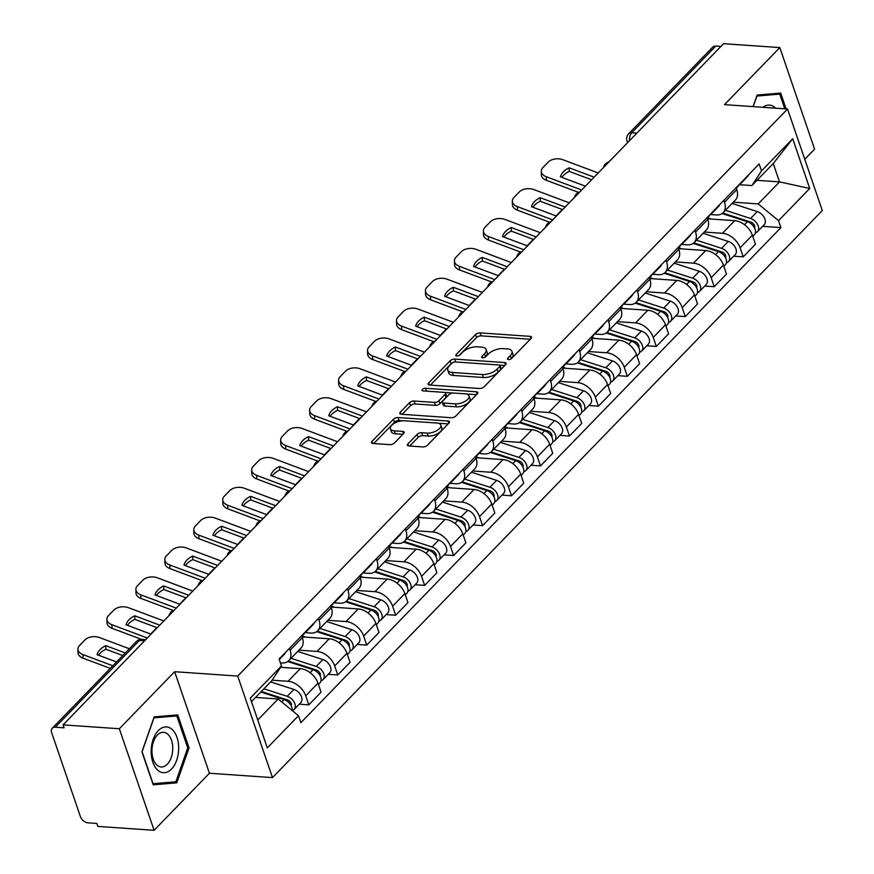 <?xml version="1.0" encoding="UTF-8"?>
<svg xmlns="http://www.w3.org/2000/svg" width="874" height="874" viewBox="0 0 874 874"><rect width="100%" height="100%" fill="white"/><g stroke="black" fill="none" stroke-linecap="round" stroke-linejoin="round"><path stroke-width="1.31" d="M508.471 359.564A2.425 1.125 -18.9 0 0 511.694 358.384L531.053 338.424A3.463 1.606 -18.9 0 0 531.556 337.102A3.463 1.606 -18.9 0 0 530.103 336.348L480.143 332.896A3.463 1.606 -18.9 0 0 475.543 334.578L456.184 354.549A2.425 1.125 -18.9 0 0 455.835 355.467A2.425 1.125 -18.9 0 0 456.851 355.991A2.425 1.125 -18.9 0 0 460.074 354.811L462.575 352.233A11.089 5.135 -18.9 0 1 477.291 346.825L481.454 347.12A11.089 5.135 -18.9 0 1 486.119 349.534A11.089 5.135 -18.9 0 1 484.502 353.752L482 356.33A2.425 1.125 -18.9 0 0 481.65 357.248A2.425 1.125 -18.9 0 0 482.667 357.783A2.425 1.125 -18.9 0 0 485.889 356.603L488.391 354.014A11.089 5.135 -18.9 0 1 503.096 348.617L507.27 348.901A11.089 5.135 -18.9 0 1 511.924 351.326A11.089 5.135 -18.9 0 1 510.318 355.532L507.805 358.122A2.425 1.125 -18.9 0 0 507.455 359.039A2.425 1.125 -18.9 0 0 508.471 359.564M407.907 443.894A3.463 1.606 -18.9 0 0 407.393 445.216A3.463 1.606 -18.9 0 0 408.857 445.969L422.874 446.942A3.463 1.606 -18.9 0 0 427.462 445.248L448.974 423.071A3.463 1.606 -18.9 0 0 449.476 421.76A3.463 1.606 -18.9 0 0 448.012 421.006L398.063 417.543A3.463 1.606 -18.9 0 0 393.464 419.236L371.963 441.414A3.463 1.606 -18.9 0 0 371.461 442.725A3.463 1.606 -18.9 0 0 372.914 443.479L389.848 444.648A3.463 1.606 -18.9 0 0 394.447 442.965L403.646 433.471A3.463 1.606 -18.9 0 0 404.149 432.16A3.463 1.606 -18.9 0 0 402.696 431.406L394.294 430.827A9.275 4.294 -18.9 0 1 390.394 428.795A9.275 4.294 -18.9 0 1 394.349 423.289A9.275 4.294 -18.9 0 1 404.039 420.765L436.934 423.049A9.275 4.294 -18.9 0 1 440.824 425.07A9.275 4.294 -18.9 0 1 436.88 430.576A9.275 4.294 -18.9 0 1 427.178 433.1L421.705 432.717A3.463 1.606 -18.9 0 0 417.106 434.411L407.907 443.894L408.606 445.937M237.706 676.072L174.647 671.702L119.334 728.752L63.07 724.863L723.552 43.7L779.816 47.589L724.491 104.64L787.55 109.01L237.706 676.072L272.47 777.609L822.314 210.547L787.55 109.01M479.542 388.493A3.463 1.606 -18.9 0 0 484.13 386.811L505.631 364.633A3.463 1.606 -18.9 0 0 506.144 363.322A3.463 1.606 -18.9 0 0 504.68 362.557L454.731 359.105A3.463 1.606 -18.9 0 0 450.132 360.787L428.631 382.965A3.463 1.606 -18.9 0 0 428.129 384.276A3.463 1.606 -18.9 0 0 429.582 385.041L479.542 388.493M477.302 393.857L455.802 416.024A3.463 1.606 -18.9 0 1 451.202 417.717L401.253 414.254A3.463 1.606 -18.9 0 1 399.789 413.5A3.463 1.606 -18.9 0 1 400.292 412.189L409.502 402.696A3.463 1.606 -18.9 0 1 414.09 401.013L434.356 402.411A3.463 1.606 -18.9 0 0 438.956 400.729L445.052 394.425A3.463 1.606 -18.9 0 0 445.554 393.114A3.463 1.606 -18.9 0 0 444.101 392.36L423.005 390.897A2.425 1.125 -18.9 0 1 421.989 390.372A2.425 1.125 -18.9 0 1 423.027 388.93A2.425 1.125 -18.9 0 1 425.562 388.264L476.352 391.781A3.463 1.606 -18.9 0 1 477.805 392.535A3.463 1.606 -18.9 0 1 477.302 393.857M119.334 728.752L154.097 830.3L97.833 826.411L96.817 823.45L88.055 822.838A7.058 4.632 -135.9 0 1 80.375 816.524L51.686 732.751A7.058 4.632 -135.9 0 1 52.276 728.228L136.366 641.494A7.058 4.632 44.1 0 1 139.403 640.489L55.313 727.223A7.058 4.632 -135.9 0 0 52.276 728.228M804.757 159.265L814.579 149.137L779.816 47.589M154.097 830.3L209.421 773.25L272.47 777.609M63.07 724.863L64.075 727.824L55.313 727.223M636.829 133.132L631.705 132.782A7.058 4.632 44.1 0 0 628.657 133.788L712.758 47.054A7.058 4.632 44.1 0 1 715.795 46.049L631.705 132.782A7.058 4.217 94 0 0 629.586 140.605M720.919 46.409L715.795 46.049M723.847 200.332L724.502 202.233A16.245 10.641 44.1 0 1 723.159 212.644L735.405 200.004A16.245 10.641 -135.9 0 0 736.749 189.603L736.105 187.702M704.335 232.058L722.437 233.303A16.245 10.641 44.1 0 1 740.114 247.823L752.361 235.193A16.245 10.641 -135.9 0 0 734.695 220.674L707.569 218.795M752.361 235.193L755.453 244.217L743.206 256.858L733.668 256.191M723.159 212.644A16.245 10.641 44.1 0 1 716.156 214.949L710.081 214.534M740.114 247.823L743.206 256.858M694.896 230.201L695.54 232.102A16.245 10.641 44.1 0 1 694.196 242.502L706.454 229.873A16.245 10.641 -135.9 0 0 707.798 219.461L707.142 217.56M704.706 286.06L714.244 286.716L726.491 274.086L723.399 265.051A16.245 10.641 -135.9 0 0 705.733 250.532L678.606 248.664M694.196 242.502A16.245 10.641 44.1 0 1 687.204 244.818L681.13 244.392M675.373 261.916L693.486 263.172A16.245 10.641 44.1 0 1 711.152 277.692L714.244 286.716M665.933 260.07L666.589 261.971A16.245 10.641 44.1 0 1 665.234 272.371L677.492 259.742A16.245 10.641 -135.9 0 0 678.836 249.33L678.191 247.429M675.755 315.929L685.282 316.585L697.539 303.955L694.448 294.92A16.245 10.641 -135.9 0 0 676.782 280.401L649.644 278.522M665.234 272.371A16.245 10.641 44.1 0 1 658.242 274.687L652.168 274.261M646.421 291.785L664.524 293.041A16.245 10.641 44.1 0 1 682.19 307.561L685.282 316.585M636.971 289.928L637.627 291.829A16.245 10.641 44.1 0 1 636.283 302.24L648.53 289.6A16.245 10.641 -135.9 0 0 649.874 279.199L649.229 277.298M646.793 345.787L656.33 346.454L668.577 333.813L665.485 324.789A16.245 10.641 -135.9 0 0 647.82 310.27L620.693 308.391M636.283 302.24A16.245 10.641 44.1 0 1 629.28 304.545L623.206 304.13M617.459 321.654L635.562 322.899A16.245 10.641 44.1 0 1 653.239 337.419L656.33 346.454M608.02 319.797L608.665 321.698A16.245 10.641 44.1 0 1 607.321 332.098L619.579 319.469A16.245 10.641 -135.9 0 0 620.922 309.057L620.267 307.156M617.831 375.656L627.368 376.312L639.615 363.682L636.523 354.647A16.245 10.641 -135.9 0 0 618.858 340.139L591.731 338.26M607.321 332.098A16.245 10.641 44.1 0 1 600.329 334.414L594.254 333.999M588.497 351.512L606.611 352.768A16.245 10.641 44.1 0 1 624.276 367.288L627.368 376.312M579.058 349.666L579.713 351.567A16.245 10.641 44.1 0 1 578.359 361.967L590.616 349.338A16.245 10.641 -135.9 0 0 591.96 338.926L591.305 337.025M588.879 405.525L598.406 406.181L610.664 393.551L607.572 384.516A16.245 10.641 -135.9 0 0 589.906 369.997L562.769 368.118M578.359 361.967A16.245 10.641 44.1 0 1 571.367 364.283L565.292 363.857M559.535 381.381L577.648 382.637A16.245 10.641 44.1 0 1 595.314 397.157L598.406 406.181M550.096 379.524L550.751 381.425A16.245 10.641 44.1 0 1 549.407 391.836L561.654 379.196A16.245 10.641 -135.9 0 0 562.998 368.795L562.353 366.894M559.917 435.383L569.455 436.05L581.702 423.409L578.61 414.385A16.245 10.641 -135.9 0 0 560.944 399.866L533.817 397.987M549.407 391.836A16.245 10.641 44.1 0 1 542.404 394.141L536.33 393.726M530.584 411.25L548.686 412.495A16.245 10.641 44.1 0 1 566.363 427.015L569.455 436.05M521.144 409.393L521.789 411.293A16.245 10.641 44.1 0 1 520.445 421.705L532.703 409.065A16.245 10.641 -135.9 0 0 534.047 398.653L533.391 396.752M530.955 465.252L540.493 465.918L552.739 453.278L549.648 444.243A16.245 10.641 -135.9 0 0 531.982 429.735L504.855 427.856M520.445 421.705A16.245 10.641 44.1 0 1 513.442 424.01L507.379 423.595M501.621 441.108L519.735 442.364A16.245 10.641 44.1 0 1 537.401 456.884L540.493 465.918M492.182 439.261L492.838 441.162A16.245 10.641 44.1 0 1 491.483 451.563L503.741 438.934A16.245 10.641 -135.9 0 0 505.085 428.522L504.429 426.621M502.004 495.121L511.53 495.776L523.788 483.147L520.696 474.112A16.245 10.641 -135.9 0 0 503.02 459.593L475.893 457.714M491.483 451.563A16.245 10.641 44.1 0 1 484.491 453.879L478.417 453.453M472.659 470.977L490.773 472.233A16.245 10.641 44.1 0 1 508.439 486.752L511.53 495.776M463.22 469.119L463.876 471.02A16.245 10.641 44.1 0 1 462.532 481.432L474.779 468.792A16.245 10.641 -135.9 0 0 476.122 458.391L475.478 456.49M473.042 524.979L482.579 525.645L494.826 513.005L491.734 503.981A16.245 10.641 -135.9 0 0 474.069 489.462L446.942 487.583M462.532 481.432A16.245 10.641 44.1 0 1 455.529 483.737L449.454 483.322M443.708 500.846L461.811 502.102A16.245 10.641 44.1 0 1 479.487 516.61L482.579 525.645M434.269 498.988L434.913 500.889A16.245 10.641 44.1 0 1 433.57 511.301L445.816 498.661A16.245 10.641 -135.9 0 0 447.171 488.249L446.516 486.359M444.079 554.848L453.617 555.514L465.864 542.874L462.772 533.85A16.245 10.641 -135.9 0 0 445.106 519.331L417.98 517.452M433.57 511.301A16.245 10.641 44.1 0 1 426.567 513.606L420.492 513.191M414.746 530.704L432.859 531.96A16.245 10.641 44.1 0 1 450.525 546.479L453.617 555.514M405.307 528.857L405.951 530.758A16.245 10.641 44.1 0 1 404.607 541.159L416.865 528.53A16.245 10.641 -135.9 0 0 418.209 518.118L417.553 516.217M415.128 584.717L424.655 585.372L436.913 572.743L433.821 563.708A16.245 10.641 -135.9 0 0 416.144 549.189L389.017 547.31M404.607 541.159A16.245 10.641 44.1 0 1 397.615 543.475L391.541 543.049M385.784 560.573L403.897 561.829A16.245 10.641 44.1 0 1 421.563 576.348L424.655 585.372M376.344 558.715L377 560.616A16.245 10.641 44.1 0 1 375.656 571.028L387.903 558.388A16.245 10.641 -135.9 0 0 389.247 547.987L388.602 546.086M386.166 614.586L395.704 615.241L407.95 602.601L404.859 593.577A16.245 10.641 -135.9 0 0 387.193 579.058L360.066 577.179M375.656 571.028A16.245 10.641 44.1 0 1 368.653 573.344L362.579 572.918M356.832 590.442L374.935 591.698A16.245 10.641 44.1 0 1 392.612 606.206L395.704 615.241M347.393 588.584L348.038 590.485A16.245 10.641 44.1 0 1 346.694 600.897L358.941 588.257A16.245 10.641 -135.9 0 0 360.296 577.856L359.64 575.955M357.204 644.444L366.741 645.11L378.988 632.47L375.896 623.446A16.245 10.641 -135.9 0 0 358.231 608.927L331.104 607.048M346.694 600.897A16.245 10.641 44.1 0 1 339.691 603.202L333.617 602.787M327.87 620.311L345.984 621.556A16.245 10.641 44.1 0 1 363.65 636.075L366.741 645.11M318.431 618.453L319.076 620.354A16.245 10.641 44.1 0 1 317.732 630.755L329.99 618.126A16.245 10.641 -135.9 0 0 331.333 607.714L330.678 605.813M328.253 674.313L337.779 674.968L350.037 662.339L346.945 653.304A16.245 10.641 -135.9 0 0 329.269 638.785L302.142 636.917M317.732 630.755A16.245 10.641 44.1 0 1 310.74 633.071L304.665 632.645M298.908 650.169L317.022 651.425A16.245 10.641 44.1 0 1 334.687 665.944L337.779 674.968M289.469 648.322L290.124 650.212A16.245 10.641 44.1 0 1 288.781 660.624L301.027 647.984A16.245 10.641 -135.9 0 0 302.371 637.583L301.727 635.682M299.29 704.182L308.817 704.837L321.075 692.197L317.983 683.173A16.245 10.641 -135.9 0 0 300.317 668.654L280.609 667.288M288.781 660.624A16.245 10.641 44.1 0 1 281.778 662.94L280.39 662.842M272.153 680.191L288.059 681.294A16.245 10.641 44.1 0 1 305.725 695.813L308.817 704.837M733.297 202.189L758.184 203.915L779.532 181.89L773.25 163.536L751.902 185.561L739.043 184.665M756.971 180.328L779.532 181.89L809.728 188.478L778.548 220.641L758.184 203.915M751.902 185.561L761.516 170.9L792.707 138.737L809.728 188.478M257.764 720.001L278.14 698.992L298.493 715.719L300.885 722.678L780.93 227.601L778.548 220.641M298.493 715.719L267.313 747.882L250.281 698.14L281.472 665.977L271.858 680.638L251.483 701.647M761.516 170.9L759.135 163.951L279.09 659.029L281.472 665.977M786.108 108.911L780.69 93.07L757.124 95.047L753.071 106.617M174.647 671.702L209.421 773.25M153.223 784.819L176.777 782.842L189.046 747.871L177.75 714.888L154.195 716.866L141.927 751.837L153.223 784.819M278.14 698.992L255.569 697.43M762.631 226.333L780.93 227.601M792.707 138.737L773.25 163.536M169.338 782.328L176.777 782.842M187.713 747.783L189.046 747.871M510.831 359.006L511.334 358.493A11.089 5.135 -18.9 0 0 512.94 354.287L511.924 351.326M486.119 349.534L487.135 352.495A11.089 5.135 -18.9 0 1 485.518 356.701L485.015 357.226M530.256 339.243L481.159 335.856A3.463 1.606 -18.9 0 0 476.559 337.539L459.211 355.434M452.175 362.983A3.463 1.606 -18.9 0 0 451.148 363.748L430.445 385.095M504.833 365.463L499.666 365.103M499.742 366.435A2.425 1.125 -18.9 0 0 500.103 365.507A2.425 1.125 -18.9 0 0 499.076 364.982L455.234 361.945A2.425 1.125 -18.9 0 0 452.011 363.125L449.367 365.856A11.089 5.135 -18.9 0 0 447.761 370.063A11.089 5.135 -18.9 0 0 452.415 372.477L482.393 374.553A11.089 5.135 -18.9 0 0 497.109 369.156L499.742 366.435L500.758 369.396A2.425 1.125 -18.9 0 0 501.108 368.467L500.103 365.507M447.761 370.063L448.766 373.023A11.089 5.135 -18.9 0 0 453.431 375.438L452.415 372.477M500.758 369.396L498.114 372.116A11.089 5.135 -18.9 0 1 483.409 377.513L453.431 375.438M402.116 414.32L410.507 405.656L409.502 402.696M445.554 393.114L446.57 396.075A3.463 1.606 -18.9 0 1 446.068 397.386L439.961 403.69A3.463 1.606 -18.9 0 1 435.372 405.372L415.106 403.974A3.463 1.606 -18.9 0 0 410.507 405.656M444.822 392.492L452.677 393.038M466.355 393.977L476.494 394.687M455.376 403.864A9.275 4.294 -18.9 0 0 465.066 401.341A9.275 4.294 -18.9 0 0 469.021 395.835A9.275 4.294 -18.9 0 0 465.121 393.813L453.54 393.016A3.463 1.606 -18.9 0 0 448.941 394.698L442.834 400.991A3.463 1.606 -18.9 0 0 442.331 402.313A3.463 1.606 -18.9 0 0 443.795 403.067L455.376 403.864L456.392 406.825A9.275 4.294 -18.9 0 0 466.082 404.301A9.275 4.294 -18.9 0 0 470.037 398.795L469.021 395.835M442.331 402.313L443.347 405.274A3.463 1.606 -18.9 0 0 444.8 406.028L443.795 403.067M456.392 406.825L444.8 406.028M440.824 425.07L441.84 428.031A9.275 4.294 -18.9 0 1 437.885 433.537A9.275 4.294 -18.9 0 1 428.194 436.06L422.71 435.678A3.463 1.606 -18.9 0 0 418.122 437.371L409.72 446.024M390.394 428.795L391.41 431.756A9.275 4.294 -18.9 0 0 395.31 433.777L394.294 430.827M402.838 434.302L395.31 433.777M402.663 420.755L399.068 420.503A3.463 1.606 -18.9 0 0 394.48 422.197L373.777 443.544M448.165 423.901L438.158 423.213M556.268 215.976A10.597 2.655 -32.9 0 1 557.688 214.239L562.277 209.498M722.099 213.54L747.423 221.723A8.827 5.79 44.1 0 1 754.437 227.764A8.827 5.79 44.1 0 1 754.338 234.877L752.798 236.461M707.514 217.877L711.119 219.035M745.893 221.231L748.756 221.428M722.754 213.027L750.875 222.116A4.239 2.775 44.1 0 1 754.535 227.95M725.398 210.328L750.569 218.467A8.827 5.79 44.1 0 1 757.594 224.509A8.827 5.79 44.1 0 1 757.496 231.621A8.827 5.79 44.1 0 1 755.409 232.757M732.084 203.434L757.255 211.574A8.827 5.79 44.1 0 1 764.28 217.615A8.827 5.79 44.1 0 1 764.182 224.727L757.496 231.621M585.405 186.173L560.42 176.821A21.894 13.755 178.7 0 1 569.149 167.819L569.236 171.391L591.611 179.771M594.123 177.171L569.149 167.819M561.873 177.367A21.894 13.755 178.7 0 1 569.236 171.391M578.588 192.378L546.392 180.328A10.597 6.653 178.7 0 1 541.377 174.833L541.29 171.26A10.597 6.653 -1.3 0 0 546.316 176.756L546.392 180.328M598.209 172.965L562.834 159.713A10.597 6.653 -1.3 0 0 548.26 162.083L542.874 167.644A10.597 6.653 -1.3 0 0 541.29 171.26M581.691 189.997L546.316 176.756M739.317 184.381A8.827 5.79 -135.9 0 0 740.977 183.365A8.827 5.79 -135.9 0 0 741.939 181.683M740.977 183.365L747.652 176.472A8.827 5.79 -135.9 0 0 748.625 174.789M736.279 188.205L737.82 186.621A8.827 5.79 -135.9 0 0 738.781 184.938M527.306 245.834A10.597 2.655 -32.9 0 1 528.726 244.097L533.326 239.367M693.137 243.398L718.461 251.581A8.827 5.79 44.1 0 1 725.475 257.633A8.827 5.79 44.1 0 1 725.376 264.746L723.836 266.33M678.552 247.746L682.157 248.904M716.931 251.089L719.794 251.286M693.792 242.885L721.924 251.974A4.239 2.775 44.1 0 1 725.573 257.819M696.436 240.197L721.618 248.336A8.827 5.79 44.1 0 1 728.632 254.378A8.827 5.79 44.1 0 1 728.534 261.49A8.827 5.79 44.1 0 1 726.447 262.626M703.122 233.303L728.293 241.442A8.827 5.79 44.1 0 1 735.318 247.484A8.827 5.79 44.1 0 1 735.22 254.596L728.534 261.49M498.344 275.703A10.597 2.655 -32.9 0 1 499.775 273.966L504.364 269.225M664.174 273.267L689.499 281.45A8.827 5.79 44.1 0 1 696.523 287.491A8.827 5.79 44.1 0 1 696.425 294.604L694.885 296.199M649.601 277.604L653.206 278.773M687.969 280.958L690.831 281.155M664.841 272.754L692.962 281.843A4.239 2.775 44.1 0 1 696.622 287.677M667.485 270.055L692.656 278.194A8.827 5.79 44.1 0 1 699.681 284.236A8.827 5.79 44.1 0 1 699.582 291.359A8.827 5.79 44.1 0 1 697.496 292.484M674.16 263.172L699.342 271.301A8.827 5.79 44.1 0 1 706.356 277.342A8.827 5.79 44.1 0 1 706.258 284.465L699.582 291.359M775.62 108.179A22.953 13.689 94 0 0 775.009 107.6A22.953 13.689 94 0 0 762.893 107.305M753.202 106.628L756.917 96.042L779.739 94.119L784.776 108.813M773.424 93.682L779.739 94.119M172.08 729.419A22.953 13.689 94 0 0 153.179 739.371A22.953 13.689 94 0 0 157.768 770.212A22.953 13.689 94 0 0 176.657 760.26A22.953 13.689 94 0 0 172.08 729.419M167.764 734.193A17.382 10.368 94 0 0 163.547 732.303A17.382 10.368 94 0 0 152.502 745.227A17.382 10.368 94 0 0 156.927 765.078A17.382 10.368 94 0 0 161.144 766.968A17.382 10.368 94 0 0 172.189 754.054A17.382 10.368 94 0 0 167.764 734.193M175.871 781.782L153.037 783.694L142.091 751.738L153.977 717.849L176.81 715.937L187.746 747.893L175.871 781.782M170.485 715.5L176.81 715.937M556.443 216.042L531.468 206.69A21.894 13.755 178.7 0 1 540.187 197.688L540.274 201.26L562.648 209.64M565.172 207.04L540.187 197.688M532.922 207.225A21.894 13.755 178.7 0 1 540.274 201.26M549.626 222.247L517.441 210.186A10.597 6.653 178.7 0 1 512.415 204.691L512.328 201.129A10.597 6.653 -1.3 0 0 517.353 206.625L517.441 210.186M569.247 202.834L533.872 189.582A10.597 6.653 -1.3 0 0 519.298 191.952L513.912 197.502A10.597 6.653 -1.3 0 0 512.328 201.129M552.729 219.866L517.353 206.625M710.354 214.25A8.827 5.79 -135.9 0 0 712.015 213.234A8.827 5.79 -135.9 0 0 712.987 211.541M712.015 213.234L718.701 206.34A8.827 5.79 -135.9 0 0 719.663 204.647M707.317 218.074L708.858 216.49A8.827 5.79 -135.9 0 0 709.83 214.796M527.481 245.9L502.506 236.548A21.894 13.755 178.7 0 1 511.235 227.557L511.312 231.118L533.686 239.498M536.21 236.909L511.235 227.557M503.959 237.094A21.894 13.755 178.7 0 1 511.312 231.118M520.664 252.105L488.479 240.055A10.597 6.653 178.7 0 1 483.453 234.56L483.377 230.987A10.597 6.653 -1.3 0 0 488.391 236.483L488.479 240.055M540.296 232.692L504.921 219.45A10.597 6.653 -1.3 0 0 490.336 221.821L484.95 227.371A10.597 6.653 -1.3 0 0 483.377 230.987M523.766 249.735L488.391 236.483M681.403 244.119A8.827 5.79 -135.9 0 0 683.053 243.103A8.827 5.79 -135.9 0 0 684.025 241.41M683.053 243.103L689.739 236.209A8.827 5.79 -135.9 0 0 690.711 234.516M678.366 247.943L679.896 246.348A8.827 5.79 -135.9 0 0 680.868 244.665M469.393 305.572A10.597 2.655 -32.9 0 1 470.813 303.835L475.401 299.094M635.223 303.136L660.536 311.319A8.827 5.79 44.1 0 1 667.561 317.36A8.827 5.79 44.1 0 1 667.463 324.473L665.922 326.057M620.638 307.473L624.244 308.642M659.018 310.827L661.88 311.024M635.879 302.623L664 311.712A4.239 2.775 44.1 0 1 667.66 317.546M638.523 299.924L663.694 308.063A8.827 5.79 44.1 0 1 670.719 314.105A8.827 5.79 44.1 0 1 670.62 321.217A8.827 5.79 44.1 0 1 668.534 322.353M645.209 293.03L670.38 301.169A8.827 5.79 44.1 0 1 677.405 307.211A8.827 5.79 44.1 0 1 677.306 314.323L670.62 321.217M440.43 335.43A10.597 2.655 -32.9 0 1 441.851 333.693L446.45 328.963M606.261 332.994L631.585 341.188A8.827 5.79 44.1 0 1 638.599 347.229A8.827 5.79 44.1 0 1 638.501 354.341L636.96 355.926M591.676 337.342L595.281 338.5M630.056 340.685L632.918 340.882M606.917 332.481L635.037 341.57A4.239 2.775 44.1 0 1 638.697 347.415M609.56 329.793L634.743 337.932A8.827 5.79 44.1 0 1 641.756 343.974A8.827 5.79 44.1 0 1 641.658 351.086A8.827 5.79 44.1 0 1 639.571 352.222M616.246 322.899L641.418 331.038A8.827 5.79 44.1 0 1 648.442 337.08A8.827 5.79 44.1 0 1 648.344 344.192L641.658 351.086M411.468 365.299A10.597 2.655 -32.9 0 1 412.899 363.562L417.488 358.821M577.299 362.863L602.623 371.046A8.827 5.79 44.1 0 1 609.648 377.087A8.827 5.79 44.1 0 1 609.549 384.199L608.009 385.795M562.725 367.2L566.319 368.369M601.094 370.554L603.956 370.751M577.965 362.349L606.086 371.439A4.239 2.775 44.1 0 1 609.746 377.273M580.609 359.662L605.78 367.79A8.827 5.79 44.1 0 1 612.805 373.832A8.827 5.79 44.1 0 1 612.707 380.955A8.827 5.79 44.1 0 1 610.62 382.091M587.284 352.768L612.466 360.896A8.827 5.79 44.1 0 1 619.48 366.949A8.827 5.79 44.1 0 1 619.382 374.061L612.707 380.955M498.53 275.769L473.544 266.417A21.894 13.755 178.7 0 1 482.273 257.415L482.361 260.987L504.735 269.367M507.248 266.767L482.273 257.415M474.997 266.963A21.894 13.755 178.7 0 1 482.361 260.987M491.701 281.974L459.516 269.924A10.597 6.653 178.7 0 1 454.502 264.429L454.414 260.856A10.597 6.653 -1.3 0 0 459.44 266.352L459.516 269.924M511.334 262.561L475.959 249.308A10.597 6.653 -1.3 0 0 461.385 251.679L455.999 257.24A10.597 6.653 -1.3 0 0 454.414 260.856M494.815 279.604L459.44 266.352M652.441 273.977A8.827 5.79 -135.9 0 0 654.102 272.961A8.827 5.79 -135.9 0 0 655.063 271.279M654.102 272.961L660.777 266.067A8.827 5.79 -135.9 0 0 661.749 264.385M649.404 277.812L650.944 276.217A8.827 5.79 -135.9 0 0 651.906 274.534M469.567 305.638L444.593 296.286A21.894 13.755 178.7 0 1 453.311 287.284L453.398 290.856L475.773 299.236M478.286 296.636L453.311 287.284M446.035 296.821A21.894 13.755 178.7 0 1 453.398 290.856M462.75 311.843L430.565 299.782A10.597 6.653 178.7 0 1 425.54 294.298L425.452 290.725A10.597 6.653 -1.3 0 0 430.478 296.22L430.565 299.782M482.372 292.429L446.996 279.177A10.597 6.653 -1.3 0 0 432.422 281.548L427.036 287.098A10.597 6.653 -1.3 0 0 425.452 290.725M465.853 309.462L430.478 296.22M623.479 303.846A8.827 5.79 -135.9 0 0 625.139 302.83A8.827 5.79 -135.9 0 0 626.101 301.137M625.139 302.83L631.826 295.936A8.827 5.79 -135.9 0 0 632.787 294.254M620.442 307.67L621.982 306.086A8.827 5.79 -135.9 0 0 622.954 304.392M440.605 335.496L415.631 326.144A21.894 13.755 178.7 0 1 424.349 317.153L424.436 320.714L446.811 329.094M449.334 326.505L424.349 317.153M417.084 326.69A21.894 13.755 178.7 0 1 424.436 320.714M433.788 341.701L401.603 329.651A10.597 6.653 178.7 0 1 396.577 324.156L396.501 320.594A10.597 6.653 -1.3 0 0 401.516 326.078L401.603 329.651M453.42 322.288L418.045 309.046A10.597 6.653 -1.3 0 0 403.46 311.417L398.074 316.967A10.597 6.653 -1.3 0 0 396.501 320.594M436.891 339.331L401.516 326.078M594.528 333.715A8.827 5.79 -135.9 0 0 596.177 332.699A8.827 5.79 -135.9 0 0 597.15 331.006M596.177 332.699L602.863 325.805A8.827 5.79 -135.9 0 0 603.825 324.112M591.48 337.539L593.02 335.955A8.827 5.79 -135.9 0 0 593.992 334.261M382.517 395.168A10.597 2.655 -32.9 0 1 383.937 393.431L388.526 388.69M548.348 392.732L573.661 400.915A8.827 5.79 44.1 0 1 580.686 406.956A8.827 5.79 44.1 0 1 580.587 414.068L579.047 415.663M533.763 397.069L537.368 398.238M572.142 400.423L574.994 400.62M549.003 392.218L577.124 401.308A4.239 2.775 44.1 0 1 580.784 407.142M551.647 389.52L576.818 397.659A8.827 5.79 44.1 0 1 583.843 403.701A8.827 5.79 44.1 0 1 583.745 410.813A8.827 5.79 44.1 0 1 581.658 411.949M558.333 382.626L583.504 390.765A8.827 5.79 44.1 0 1 590.529 396.807A8.827 5.79 44.1 0 1 590.431 403.919L583.745 410.813M411.654 365.365L386.669 356.013A21.894 13.755 178.7 0 1 395.398 347.011L395.474 350.583L417.859 358.963M420.372 356.373L395.398 347.011M388.122 356.559A21.894 13.755 178.7 0 1 395.474 350.583M404.826 371.57L372.641 359.52A10.597 6.653 178.7 0 1 367.626 354.025L367.539 350.452A10.597 6.653 -1.3 0 0 372.564 355.947L372.641 359.52M424.458 352.156L389.083 338.915A10.597 6.653 -1.3 0 0 374.498 341.275L369.123 346.836A10.597 6.653 -1.3 0 0 367.539 350.452M407.94 369.199L372.564 355.947M565.565 363.584A8.827 5.79 -135.9 0 0 567.226 362.557A8.827 5.79 -135.9 0 0 568.187 360.875M567.226 362.557L573.901 355.663A8.827 5.79 -135.9 0 0 574.874 353.981M562.528 367.408L564.069 365.813A8.827 5.79 -135.9 0 0 565.03 364.13M353.555 425.026A10.597 2.655 -32.9 0 1 354.975 423.289L359.575 418.559M519.385 422.601L544.71 430.784A8.827 5.79 44.1 0 1 551.723 436.825A8.827 5.79 44.1 0 1 551.625 443.937L550.085 445.522M504.801 426.938L508.406 428.096M543.18 430.281L546.042 430.489M520.041 422.076L548.162 431.166A4.239 2.775 44.1 0 1 551.822 437.011M522.685 419.389L547.867 427.528A8.827 5.79 44.1 0 1 554.881 433.57A8.827 5.79 44.1 0 1 554.782 440.682A8.827 5.79 44.1 0 1 552.696 441.818M529.371 412.495L554.542 420.634A8.827 5.79 44.1 0 1 561.567 426.676A8.827 5.79 44.1 0 1 561.469 433.788L554.782 440.682M382.692 395.234L357.706 385.882A21.894 13.755 178.7 0 1 366.435 376.88L366.523 380.452L388.897 388.832M391.41 386.232L366.435 376.88M359.159 386.417A21.894 13.755 178.7 0 1 366.523 380.452M375.875 401.439L343.69 389.389A10.597 6.653 178.7 0 1 338.664 383.894L338.577 380.321A10.597 6.653 -1.3 0 0 343.602 385.816L343.69 389.389M395.496 382.025L360.121 368.773A10.597 6.653 -1.3 0 0 345.547 371.144L340.161 376.694A10.597 6.653 -1.3 0 0 338.577 380.321M378.977 399.057L343.602 385.816M536.603 393.442A8.827 5.79 -135.9 0 0 538.264 392.426A8.827 5.79 -135.9 0 0 539.225 390.733M538.264 392.426L544.95 385.532A8.827 5.79 -135.9 0 0 545.911 383.85M533.566 397.266L535.106 395.682A8.827 5.79 -135.9 0 0 536.079 393.988M324.593 454.895A10.597 2.655 -32.9 0 1 326.013 453.158L330.612 448.428M490.423 452.459L515.747 460.642A8.827 5.79 44.1 0 1 522.772 466.683A8.827 5.79 44.1 0 1 522.674 473.806L521.133 475.39M475.849 456.796L479.444 457.965M514.218 460.15L517.08 460.347M491.09 451.945L519.211 461.035A4.239 2.775 44.1 0 1 522.86 466.869M493.734 449.258L518.905 457.386A8.827 5.79 44.1 0 1 525.919 463.428A8.827 5.79 44.1 0 1 525.831 470.551A8.827 5.79 44.1 0 1 523.745 471.687M500.409 442.364L525.591 450.503A8.827 5.79 44.1 0 1 532.605 456.545A8.827 5.79 44.1 0 1 532.506 463.657L525.831 470.551M353.73 425.103L328.755 415.74A21.894 13.755 178.7 0 1 337.473 406.749L337.561 410.31L359.935 418.69M362.459 416.1L337.473 406.749M330.208 416.286A21.894 13.755 178.7 0 1 337.561 410.31M346.912 431.297L314.727 419.247A10.597 6.653 178.7 0 1 309.702 413.752L309.625 410.19A10.597 6.653 -1.3 0 0 314.64 415.674L314.727 419.247M366.545 411.883L331.159 398.642A10.597 6.653 -1.3 0 0 316.585 401.013L311.199 406.563A10.597 6.653 -1.3 0 0 309.625 410.19M350.015 428.926L314.64 415.674M507.641 423.311A8.827 5.79 -135.9 0 0 509.302 422.295A8.827 5.79 -135.9 0 0 510.274 420.602M509.302 422.295L515.988 415.401A8.827 5.79 -135.9 0 0 516.949 413.708M504.604 427.135L506.144 425.551A8.827 5.79 -135.9 0 0 507.117 423.857M295.641 484.764A10.597 2.655 -32.9 0 1 297.062 483.027L301.65 478.286M461.472 482.328L486.785 490.511A8.827 5.79 44.1 0 1 493.81 496.552A8.827 5.79 44.1 0 1 493.712 503.664L492.171 505.259M446.887 486.665L450.492 487.834M485.267 490.019L488.118 490.216M462.127 481.814L490.248 490.904A4.239 2.775 44.1 0 1 493.908 496.738M464.771 479.116L489.943 487.255A8.827 5.79 44.1 0 1 496.967 493.297A8.827 5.79 44.1 0 1 496.869 500.409A8.827 5.79 44.1 0 1 494.782 501.545M471.457 472.222L496.629 480.361A8.827 5.79 44.1 0 1 503.653 486.403A8.827 5.79 44.1 0 1 503.555 493.515L496.869 500.409M324.767 454.961L299.793 445.609A21.894 13.755 178.7 0 1 308.522 436.607L308.598 440.179L330.984 448.559M333.497 445.969L308.522 436.607M301.246 446.155A21.894 13.755 178.7 0 1 308.598 440.179M317.95 461.166L285.765 449.116A10.597 6.653 178.7 0 1 280.751 443.621L280.663 440.048A10.597 6.653 -1.3 0 0 285.689 445.543L285.765 449.116M337.582 441.752L302.207 428.511A10.597 6.653 -1.3 0 0 287.622 430.882L282.247 436.432A10.597 6.653 -1.3 0 0 280.663 440.048M321.064 458.795L285.689 445.543M478.69 453.18A8.827 5.79 -135.9 0 0 480.35 452.153A8.827 5.79 -135.9 0 0 481.312 450.471M480.35 452.153L487.026 445.27A8.827 5.79 -135.9 0 0 487.998 443.577M475.653 457.004L477.193 455.409A8.827 5.79 -135.9 0 0 478.154 453.726M266.679 514.633A10.597 2.655 -32.9 0 1 268.1 512.896L272.699 508.155M432.51 512.197L457.834 520.38A8.827 5.79 44.1 0 1 464.848 526.421A8.827 5.79 44.1 0 1 464.75 533.533L463.209 535.117M417.925 516.534L421.53 517.692M456.304 519.877L459.167 520.085M433.165 511.683L461.286 520.762A4.239 2.775 44.1 0 1 464.946 526.607M435.809 508.985L460.991 517.124A8.827 5.79 44.1 0 1 468.005 523.165A8.827 5.79 44.1 0 1 467.907 530.278A8.827 5.79 44.1 0 1 465.82 531.414M442.495 502.091L467.666 510.23A8.827 5.79 44.1 0 1 474.691 516.272A8.827 5.79 44.1 0 1 474.593 523.384L467.907 530.278M295.816 484.83L270.831 475.478A21.894 13.755 178.7 0 1 279.56 466.476L279.647 470.048L302.022 478.428M304.534 475.827L279.56 466.476M272.284 476.024A21.894 13.755 178.7 0 1 279.647 470.048M288.999 491.035L256.814 478.985A10.597 6.653 178.7 0 1 251.788 473.489L251.701 469.917A10.597 6.653 -1.3 0 0 256.727 475.412L256.814 478.985M308.62 471.621L273.245 458.369A10.597 6.653 -1.3 0 0 258.671 460.74L253.285 466.29A10.597 6.653 -1.3 0 0 251.701 469.917M292.102 488.653L256.727 475.412M449.728 483.038A8.827 5.79 -135.9 0 0 451.388 482.022A8.827 5.79 -135.9 0 0 452.35 480.329M451.388 482.022L458.074 475.128A8.827 5.79 -135.9 0 0 459.036 473.446M446.69 486.862L448.231 485.278A8.827 5.79 -135.9 0 0 449.203 483.584M237.717 544.491A10.597 2.655 -32.9 0 1 239.137 542.754L243.737 538.023M403.548 542.055L428.872 550.238A8.827 5.79 44.1 0 1 435.897 556.279A8.827 5.79 44.1 0 1 435.798 563.402L434.258 564.986M388.963 546.392L392.568 547.561M427.342 549.746L430.205 549.943M404.214 541.541L432.335 550.631A4.239 2.775 44.1 0 1 435.984 556.476M406.858 538.854L432.029 546.982A8.827 5.79 44.1 0 1 439.043 553.024A8.827 5.79 44.1 0 1 438.945 560.147A8.827 5.79 44.1 0 1 436.869 561.283M413.533 531.96L438.715 540.099A8.827 5.79 44.1 0 1 445.729 546.141A8.827 5.79 44.1 0 1 445.631 553.253L438.945 560.147M266.854 514.699L241.88 505.336A21.894 13.755 178.7 0 1 250.598 496.345L250.685 499.917L273.059 508.297M275.583 505.696L250.598 496.345M243.333 505.882A21.894 13.755 178.7 0 1 250.685 499.917M260.037 520.893L227.852 508.843A10.597 6.653 178.7 0 1 222.826 503.348L222.75 499.786A10.597 6.653 -1.3 0 0 227.764 505.281L227.852 508.843M279.669 501.479L244.283 488.238A10.597 6.653 -1.3 0 0 229.709 490.609L224.323 496.159A10.597 6.653 -1.3 0 0 222.75 499.786M263.14 518.522L227.764 505.281M420.765 512.907A8.827 5.79 -135.9 0 0 422.426 511.891A8.827 5.79 -135.9 0 0 423.398 510.197M422.426 511.891L429.112 504.997A8.827 5.79 -135.9 0 0 430.074 503.304M417.728 516.731L419.269 515.147A8.827 5.79 -135.9 0 0 420.241 513.453M208.766 574.36A10.597 2.655 -32.9 0 1 210.186 572.623L214.775 567.881M374.596 571.924L399.91 580.107A8.827 5.79 44.1 0 1 406.934 586.148A8.827 5.79 44.1 0 1 406.836 593.26L405.296 594.855M360.012 576.261L363.617 577.43M398.38 579.615L401.242 579.812M375.252 571.41L403.373 580.5A4.239 2.775 44.1 0 1 407.033 586.334M377.896 568.712L403.067 576.851A8.827 5.79 44.1 0 1 410.092 582.892A8.827 5.79 44.1 0 1 409.993 590.005A8.827 5.79 44.1 0 1 407.907 591.141M384.582 561.818L409.753 569.957A8.827 5.79 44.1 0 1 416.767 575.999A8.827 5.79 44.1 0 1 416.669 583.122L409.993 590.005M237.892 544.557L212.917 535.205A21.894 13.755 178.7 0 1 221.646 526.214L221.723 529.775L244.108 538.155M246.621 535.565L221.646 526.214M214.37 535.751A21.894 13.755 178.7 0 1 221.723 529.775M231.075 550.762L198.89 538.712A10.597 6.653 178.7 0 1 193.875 533.216L193.788 529.644A10.597 6.653 -1.3 0 0 198.802 535.139L198.89 538.712M250.707 531.348L215.332 518.107A10.597 6.653 -1.3 0 0 200.747 520.478L195.372 526.028A10.597 6.653 -1.3 0 0 193.788 529.644M234.188 548.391L198.802 535.139M391.814 542.776A8.827 5.79 -135.9 0 0 393.475 541.749A8.827 5.79 -135.9 0 0 394.436 540.066M393.475 541.749L400.15 534.866A8.827 5.79 -135.9 0 0 401.122 533.173M388.777 546.6L390.317 545.005A8.827 5.79 -135.9 0 0 391.279 543.322M179.804 604.229A10.597 2.655 -32.9 0 1 181.224 602.492L185.823 597.75M345.634 601.793L370.958 609.976A8.827 5.79 44.1 0 1 377.972 616.017A8.827 5.79 44.1 0 1 377.874 623.129L376.333 624.713M331.049 606.13L334.655 607.288M369.429 609.484L372.291 609.681M346.29 601.279L374.411 610.369A4.239 2.775 44.1 0 1 378.071 616.203M348.934 598.581L374.116 606.72A8.827 5.79 44.1 0 1 381.13 612.761A8.827 5.79 44.1 0 1 381.031 619.874A8.827 5.79 44.1 0 1 378.945 621.01M355.62 591.687L380.791 599.826A8.827 5.79 44.1 0 1 387.816 605.868A8.827 5.79 44.1 0 1 387.717 612.98L381.031 619.874M208.941 574.426L183.955 565.074A21.894 13.755 178.7 0 1 192.684 556.072L192.772 559.644L215.146 568.024M217.659 565.423L192.684 556.072M185.408 565.62A21.894 13.755 178.7 0 1 192.772 559.644M202.123 580.631L169.927 568.581A10.597 6.653 178.7 0 1 164.913 563.085L164.825 559.513A10.597 6.653 -1.3 0 0 169.851 565.008L169.927 568.581M221.745 561.217L186.37 547.965A10.597 6.653 -1.3 0 0 171.796 550.336L166.41 555.886A10.597 6.653 -1.3 0 0 164.825 559.513M205.226 578.249L169.851 565.008M362.852 572.634A8.827 5.79 -135.9 0 0 364.513 571.618A8.827 5.79 -135.9 0 0 365.474 569.935M364.513 571.618L371.199 564.724A8.827 5.79 -135.9 0 0 372.16 563.042M359.815 576.458L361.355 574.874A8.827 5.79 -135.9 0 0 362.317 573.18M150.841 634.087A10.597 2.655 -32.9 0 1 152.262 632.35L156.861 627.619M316.672 631.651L341.996 639.834A8.827 5.79 44.1 0 1 349.021 645.875A8.827 5.79 44.1 0 1 348.923 652.998L347.382 654.582M302.087 635.988L305.692 637.157M340.467 639.342L343.329 639.539M317.338 631.137L345.459 640.227A4.239 2.775 44.1 0 1 349.108 646.072M319.971 628.45L345.154 636.578A8.827 5.79 44.1 0 1 352.167 642.63A8.827 5.79 44.1 0 1 352.069 649.743A8.827 5.79 44.1 0 1 349.993 650.879M326.658 621.556L351.84 629.695A8.827 5.79 44.1 0 1 358.853 635.737A8.827 5.79 44.1 0 1 358.755 642.849L352.069 649.743M179.978 604.295L155.004 594.943A21.894 13.755 178.7 0 1 163.722 585.941L163.809 589.513L186.184 597.892M188.708 595.292L163.722 585.941M156.457 595.478A21.894 13.755 178.7 0 1 163.809 589.513M173.161 610.489L140.976 598.439A10.597 6.653 178.7 0 1 135.951 592.943L135.874 589.382A10.597 6.653 -1.3 0 0 140.889 594.877L140.976 598.439M192.783 591.075L157.407 577.834A10.597 6.653 -1.3 0 0 142.833 580.205L137.447 585.755A10.597 6.653 -1.3 0 0 135.874 589.382M176.264 608.118L140.889 594.877M333.89 602.503A8.827 5.79 -135.9 0 0 335.55 601.487A8.827 5.79 -135.9 0 0 336.523 599.793M335.55 601.487L342.237 594.593A8.827 5.79 -135.9 0 0 343.198 592.9M330.853 606.327L332.393 604.742A8.827 5.79 -135.9 0 0 333.365 603.049M287.721 661.52L313.034 669.702A8.827 5.79 44.1 0 1 320.059 675.744A8.827 5.79 44.1 0 1 319.96 682.856L318.42 684.451M311.505 669.211L314.367 669.408M288.376 661.006L316.497 670.096A4.239 2.775 44.1 0 1 320.157 675.93M291.02 658.308L316.191 666.447A8.827 5.79 44.1 0 1 323.216 672.488A8.827 5.79 44.1 0 1 323.118 679.601A8.827 5.79 44.1 0 1 321.031 680.737M297.695 651.425L322.877 659.553A8.827 5.79 44.1 0 1 329.891 665.595A8.827 5.79 44.1 0 1 329.793 672.718L323.118 679.601M151.016 634.153L126.042 624.801A21.894 13.755 178.7 0 1 134.771 615.809L134.847 619.371L157.233 627.75M159.745 625.161L134.771 615.809M127.495 625.347A21.894 13.755 178.7 0 1 134.847 619.371M141.512 639.353L112.014 628.308A10.597 6.653 178.7 0 1 106.999 622.812L106.912 619.24A10.597 6.653 -1.3 0 0 111.927 624.735L112.014 628.308M163.831 620.944L128.456 607.703A10.597 6.653 -1.3 0 0 113.871 610.074L108.496 615.624A10.597 6.653 -1.3 0 0 106.912 619.24M147.313 637.987L111.927 624.735M304.939 632.372A8.827 5.79 -135.9 0 0 306.588 631.345A8.827 5.79 -135.9 0 0 307.561 629.662M306.588 631.345L313.274 624.462A8.827 5.79 -135.9 0 0 314.247 622.769M301.901 636.196L303.442 634.6A8.827 5.79 -135.9 0 0 304.403 632.918M260.791 692.044L284.083 699.571A8.827 5.79 44.1 0 1 292.102 710.464M282.553 699.08L285.416 699.276M261.326 691.487L287.535 699.965A4.239 2.775 44.1 0 1 291.195 705.799M263.948 688.788L287.229 696.316A8.827 5.79 44.1 0 1 294.254 702.357A8.827 5.79 44.1 0 1 294.156 709.47A8.827 5.79 44.1 0 1 292.233 710.573M270.634 681.895L293.915 689.422A8.827 5.79 44.1 0 1 300.94 695.464A8.827 5.79 44.1 0 1 300.842 702.576L294.156 709.47M116.537 661.946L97.08 654.67A21.894 13.755 178.7 0 1 105.809 645.668L105.896 649.24L122.742 655.544M125.255 652.954L105.809 645.668M98.533 655.216A21.894 13.755 178.7 0 1 105.896 649.24M110.299 668.381L83.052 658.177A10.597 6.653 178.7 0 1 78.037 652.681L77.95 649.109A10.597 6.653 -1.3 0 0 82.975 654.604L83.052 658.177M129.341 648.737L99.494 637.561A10.597 6.653 -1.3 0 0 84.92 639.932L79.534 645.493A10.597 6.653 -1.3 0 0 77.95 649.109M112.822 665.78L82.975 654.604M279.265 659.531L284.312 654.32A8.827 5.79 -135.9 0 0 285.285 652.638M334.687 665.944L346.945 653.304M363.65 636.075L375.896 623.446M392.612 606.206L404.859 593.577M421.563 576.348L433.821 563.708M450.525 546.479L462.772 533.85M479.487 516.61L491.734 503.981M508.439 486.752L520.696 474.112M537.401 456.884L549.648 444.243M566.363 427.015L578.61 414.385M595.314 397.157L607.572 384.516M624.276 367.288L636.523 354.647M653.239 337.419L665.485 324.789M682.19 307.561L694.448 294.92M711.152 277.692L723.399 265.051M305.725 695.813L317.983 683.173M288.059 681.294L300.317 668.654M317.022 651.425L329.269 638.785M319.076 620.354L331.333 607.714M345.984 621.556L358.231 608.927M348.038 590.485L360.296 577.856M374.935 591.698L387.193 579.058M377 560.616L389.247 547.987M403.897 561.829L416.144 549.189M405.951 530.758L418.209 518.118M432.859 531.96L445.106 519.331M434.913 500.889L447.171 488.249M461.811 502.102L474.069 489.462M463.876 471.02L476.122 458.391M490.773 472.233L503.02 459.593M492.838 441.162L505.085 428.522M519.735 442.364L531.982 429.735M521.789 411.293L534.047 398.653M548.686 412.495L560.944 399.866M550.751 381.425L562.998 368.795M577.648 382.637L589.906 369.997M579.713 351.567L591.96 338.926M606.611 352.768L618.858 340.139M608.665 321.698L620.922 309.057M635.562 322.899L647.82 310.27M637.627 291.829L649.874 279.199M664.524 293.041L676.782 280.401M666.589 261.971L678.836 249.33M693.486 263.172L705.733 250.532M695.54 232.102L707.798 219.461M722.437 233.303L734.695 220.674M724.502 202.233L736.749 189.603M290.124 650.212L302.371 637.583M144.527 640.85L139.403 640.489A7.058 4.217 94 0 1 141.927 639.364A7.058 7.058 0 0 0 136.366 641.494M627.619 142.637L627.051 140.987A7.058 3.267 -18.9 0 0 628.144 142.091M511.334 358.493L510.318 355.532M482.492 357.761L482 356.33M485.518 356.701L484.502 353.752M456.676 355.98L456.184 354.549M476.559 337.539L475.543 334.578M481.159 335.856L480.143 332.896M530.879 338.609L530.103 336.348M508.297 359.553L507.805 358.122M429.331 385.008L428.631 382.965M451.148 363.748L450.132 360.787M455.715 361.978L454.731 359.105M505.456 364.819L504.68 362.557M483.409 377.513L482.393 374.553M498.114 372.116L497.109 369.156M400.991 414.232L400.292 412.189M415.106 403.974L414.09 401.013M435.372 405.372L434.356 402.411M439.961 403.69L438.956 400.729M446.068 397.386L445.052 394.425M426.545 391.148L425.562 388.264M477.117 394.043L476.352 391.781M418.122 437.371L417.106 434.411M422.71 435.678L421.705 432.717M428.194 436.06L427.178 433.1M403.46 433.657L402.696 431.406M372.663 443.457L371.963 441.414M394.48 422.197L393.464 419.236M399.068 420.503L398.063 417.543M448.788 423.256L448.012 421.006M747.423 221.723L744.517 224.716M754.743 226.585L754.131 227.218M757.255 211.574L750.569 218.467M718.461 251.581L715.555 254.574M725.791 256.453L725.169 257.087M728.293 241.442L721.618 248.336M689.499 281.45L686.603 284.443M696.829 286.311L696.217 286.945M699.342 271.301L692.656 278.194M660.536 311.319L657.641 314.312M667.867 316.18L667.255 316.814M670.38 301.169L663.694 308.063M631.585 341.188L628.679 344.17M638.916 346.049L638.293 346.683M641.418 331.038L634.743 337.932M602.623 371.046L599.728 374.039M609.954 375.907L609.342 376.541M612.466 360.896L605.78 367.79M573.661 400.915L570.766 403.908M580.991 405.776L580.38 406.41M583.504 390.765L576.818 397.659M544.71 430.784L541.804 433.766M552.04 435.645L551.418 436.279M554.542 420.634L547.867 427.528M515.747 460.642L512.852 463.635M523.078 465.503L522.466 466.137M525.591 450.503L518.905 457.386M486.785 490.511L483.89 493.504M494.116 495.372L493.504 496.006M496.629 480.361L489.943 487.255M457.834 520.38L454.928 523.373M465.165 525.241L464.542 525.875M467.666 510.23L460.991 517.124M428.872 550.238L425.966 553.231M436.202 555.099L435.591 555.733M438.715 540.099L432.029 546.982M399.91 580.107L397.014 583.1M407.24 584.968L406.628 585.602M409.753 569.957L403.067 576.851M370.958 609.976L368.052 612.969M378.278 614.837L377.666 615.471M380.791 599.826L374.116 606.72M341.996 639.834L339.09 642.827M349.327 644.706L348.715 645.34M351.84 629.695L345.154 636.578M313.034 669.702L310.139 672.696M320.365 674.564L319.753 675.198M322.877 659.553L316.191 666.447M284.083 699.571L281.756 701.964M291.403 704.433L290.791 705.067M293.915 689.422L287.229 696.316M608.741 162.094A7.058 7.058 0 0 0 603.519 167.48M579.79 191.963A7.058 7.058 0 0 0 574.568 197.349M550.828 221.832A7.058 7.058 0 0 0 545.605 227.218M521.865 251.69A7.058 7.058 0 0 0 516.643 257.087M492.914 281.559A7.058 7.058 0 0 0 487.692 286.945M463.952 311.428A7.058 7.058 0 0 0 458.73 316.814M434.99 341.286A7.058 7.058 0 0 0 429.768 346.683M406.039 371.155A7.058 7.058 0 0 0 400.805 376.541M377.076 401.024A7.058 7.058 0 0 0 371.854 406.41M348.114 430.893A7.058 7.058 0 0 0 342.892 436.279M319.163 460.751A7.058 7.058 0 0 0 313.93 466.137M290.201 490.62A7.058 7.058 0 0 0 284.979 496.006M261.239 520.489A7.058 7.058 0 0 0 256.016 525.875M232.276 550.347A7.058 7.058 0 0 0 227.054 555.733M203.325 580.216A7.058 7.058 0 0 0 198.103 585.602M174.363 610.085A7.058 7.058 0 0 0 169.141 615.471M145.707 639.626L141.927 639.364M628.657 133.788A7.058 7.058 0 0 0 627.051 140.987"/></g></svg>
